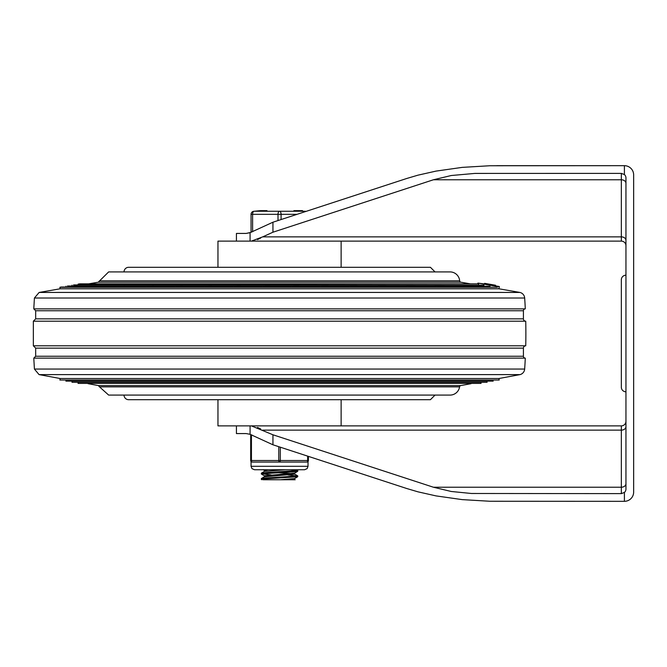 <?xml version="1.0" encoding="UTF-8"?>
<svg xmlns="http://www.w3.org/2000/svg" width="667" height="667" viewBox="0 0 667 667"><rect width="100%" height="100%" fill="white"/><g stroke="black" fill="none" stroke-linecap="round" stroke-linejoin="round"><path stroke-width="1" d="M260.68 428.964L257.504 427.414M621.336 279.807L621.336 387.193A4.619 4.619 0 0 0 625.954 391.812A4.619 4.619 0 0 1 621.336 387.193L621.336 279.807A4.619 4.619 0 0 1 625.954 275.188A4.619 4.619 0 0 0 621.336 279.807M625.954 483.675A4.619 3.552 180 0 1 621.336 487.227L433.417 487.227L272.945 434.784L251.401 425.88L621.336 425.88L621.336 493.622L624.412 492.446A4.619 4.619 0 0 0 625.954 489.003L625.954 177.997A4.619 4.619 0 0 0 624.412 174.554L621.336 173.378L474.904 173.412L451.234 175.521L433.417 179.773L621.336 179.773L621.336 241.12L341.129 241.12L341.129 267.3M625.954 240.42A4.619 3.552 180 0 0 621.336 236.86L262.731 236.86L251.401 241.12L621.336 241.12A4.619 4.619 0 0 1 625.954 245.739A4.619 4.619 0 0 0 621.336 241.12M257.504 239.586L260.68 238.036M433.417 487.227L451.234 491.479L471.427 493.48L621.336 493.622M633.65 185.568L633.65 174.921A9.238 9.238 0 0 0 624.412 165.683L489.778 165.75L462.256 167.375L436.085 171.094L417.951 175.171L406.803 178.464L272.945 222.211L250.083 232.691L246.156 233.425L251.059 232.333L251.059 214.332L251.059 232.333M633.65 481.432L633.65 492.079A9.238 9.238 0 0 1 624.412 501.317L489.778 501.251L462.256 499.625L436.085 495.906L417.951 491.829L406.803 488.536L272.945 444.789L250.083 434.309L246.156 433.575L236.435 433.575L236.435 425.88M633.65 492.079L633.65 174.921M624.412 492.446L624.412 501.317M496.74 165.683L624.412 165.683L624.412 174.554M246.156 233.425L236.435 233.425L236.435 241.12M302.526 211.256L302.526 210.639L302.526 211.256L304.944 211.256A3.077 3.077 0 0 1 305.953 211.422L406.803 178.464M262.731 236.86L272.945 232.216L433.417 179.773M621.336 425.88A4.619 4.619 0 0 0 625.954 421.261A4.619 4.619 0 0 1 621.336 425.88M59.888 287.285L497.432 287.285L61.406 287.018L59.888 287.285L60.147 288.794L39.153 292.438L519.927 292.438A6.161 6.161 0 0 1 524.671 298.016A521.152 521.152 0 0 1 525.296 308.863A1.884 1.884 0 0 0 523.412 310.747L35.668 310.747L35.668 318.868L523.412 318.868A2.318 2.318 0 0 0 525.729 321.186A521.152 521.152 0 0 1 525.729 345.814A2.318 2.318 0 0 0 523.412 348.132L35.668 348.132L35.668 356.253L523.412 356.253A1.884 1.884 0 0 0 525.296 358.137A521.152 521.152 0 0 1 524.662 369.059A6.161 6.161 0 0 1 520.01 374.612L39.07 374.612L60.147 378.514L498.933 378.514L520.01 374.612M60.147 288.794L498.933 288.794L519.927 292.438M35.668 310.747L33.784 308.863L525.296 308.863M35.668 318.868L33.35 321.186L525.729 321.186M35.668 348.132L33.35 345.814L525.729 345.814M35.668 356.253L33.784 358.137L525.296 358.137M60.147 378.514L59.863 380.023L499.216 380.023L498.933 378.514M59.863 380.023L499.216 380.023M66.075 380.307L65.925 381.149L493.163 381.149L493.005 380.307M65.925 381.149L493.163 381.149M72.136 381.424L71.978 382.266L487.102 382.266L486.952 381.424M71.978 382.266L487.102 382.266M78.189 382.55L78.031 383.392L481.049 383.392L480.89 382.55M78.031 383.392L481.049 383.392M88.011 383.667L98.349 385.584L460.73 385.584A1.542 1.542 0 0 0 459.58 386.852A9.63 9.63 0 0 1 450.433 395.081L108.646 395.081L99.5 386.852L459.58 386.852M88.619 283.867L98.241 282.199L108.646 271.919L450.433 271.919A9.63 9.63 0 0 1 459.655 280.815A1.542 1.542 0 0 0 460.839 282.199L470.46 283.867M98.241 282.199L460.839 282.199M78.222 284.917L78.089 284.125L79.606 283.867L477.797 283.867L477.897 283.108L477.68 283.875M497.432 287.285L497.565 286.527L478.006 283.108L484.5 283.95M78.089 284.125L477.872 283.867M478.514 284.917L478.648 284.125M73.537 284.917L483.95 285.176L73.537 284.917M483.808 285.968L483.95 285.176M67.467 285.968L490.037 286.226L67.467 285.968M489.895 287.018L490.037 286.226M497.565 286.527L499.333 286.527L498.933 288.794M485.284 283.467L494.856 285.126L494.756 285.734L485.793 284.192L484.5 283.967L484.609 283.367L494.856 285.126L484.609 283.35L484.5 283.967L484.609 283.35M485.951 283.6L485.843 284.2M485.776 284.192L485.884 283.583L485.793 284.192M494.856 285.126L495.531 285.243L495.431 285.843L495.531 285.259L495.431 285.843L499.333 286.527M435.042 395.081L430.423 399.7L128.656 399.7A4.619 4.619 0 0 1 124.037 395.081M124.037 271.919A4.619 4.619 0 0 1 128.656 267.3L430.423 267.3L128.656 267.3M341.129 399.7L341.129 425.88L217.959 425.88L217.959 399.7M217.959 267.3L217.959 241.12L341.129 241.12M271.11 474.929L261.814 473.787L296.173 471.661L297.699 471.369L297.757 470.527L266.108 472.578L261.381 473.145L261.322 473.995M290.945 469.751L297.757 470.518M279.54 477.113L280.932 477.188M261.923 479.765L261.347 479.34L263.999 478.906L297.699 476.755L294.614 478.547L280.348 479.765L263.098 479.765M294.689 478.506L294.689 479.523L294.105 479.765L280.348 479.765M297.699 471.369L294.614 473.153L264.399 475.763L264.399 476.788M278.156 472.711L291.871 473.603M294.689 474.129L264.399 476.83M268.226 469.751L264.399 470.385L263.248 469.751M285.376 469.751L264.474 471.361L261.381 473.145M287.977 474.979L297.682 475.996L264.099 478.122L261.381 478.539L261.322 479.373M294.614 479.44L295.164 479.765L294.105 479.765M297.699 476.755L297.757 475.921M301.684 210.639L301.684 211.256L302.426 211.256L302.426 210.639L294.439 210.639L294.439 211.256M298.257 210.639L298.257 211.256L301.684 211.256M263.215 211.256L266.983 211.256L266.983 210.639L263.215 210.639L263.215 211.256L260.572 211.256L260.572 210.639L254.135 211.256A3.077 3.077 0 0 0 251.059 214.332A3.077 3.077 0 0 1 254.135 211.256L293.905 211.256L293.905 210.639M263.215 210.639L263.098 211.256M263.098 210.639L262.973 211.256M262.973 210.639L260.572 210.639M305.594 211.539A3.077 1.542 90 0 0 304.944 211.256A3.077 3.077 0 0 1 305.953 211.422A3.077 3.077 0 0 0 304.944 211.256L279.54 211.256A3.077 1.542 90 0 0 278.006 214.332L278.006 220.56M266.983 211.256L279.54 211.256A3.077 1.542 -90 0 1 281.082 214.332L297.04 214.332M306.87 462.056A1.542 1.542 0 0 0 308.412 460.513L308.412 456.378L308.412 460.513A1.542 1.542 0 0 1 306.87 462.056L308.021 461.539L306.87 462.056L300.158 462.056L306.87 462.056A1.542 1.542 0 0 0 308.412 460.513L307.637 460.513A1.542 0.767 90 0 1 306.87 462.056M252.209 462.056A1.542 0.767 -90 0 1 251.442 460.513L251.442 435.117L250.675 435.117A1.542 1.542 0 0 1 250.775 434.559A1.542 1.542 0 0 0 250.675 435.117A1.542 1.542 0 0 1 250.775 434.559A1.542 1.542 0 0 0 250.675 435.117L250.675 460.513A1.542 1.542 0 0 0 252.209 462.056L251.059 461.539A1.542 1.542 0 0 1 250.675 460.513A1.542 1.542 0 0 0 252.209 462.056L279.54 462.056A1.542 0.767 -90 0 0 280.307 460.513L280.307 447.198M278.773 446.69L278.773 460.513A1.542 0.767 90 0 0 279.54 462.056L300.158 462.056M252.159 435.117L251.442 435.117A1.542 0.767 -90 0 1 251.459 434.826M308.021 461.539L308.021 466.291L251.059 466.291L251.059 461.539L251.492 461.872M286.251 462.056L272.828 462.056M621.336 387.193A4.619 4.619 0 0 0 625.954 391.812A4.619 4.619 0 0 1 621.336 387.193M621.336 173.378L621.336 179.773A4.619 3.552 180 0 1 625.954 183.325M262.731 430.14L621.336 430.14A4.619 3.552 180 0 0 625.954 426.58M272.945 434.784L272.945 444.789M272.945 222.211L272.945 232.216M250.083 425.88L250.083 434.309M250.083 232.691L250.083 241.12M39.153 292.438L34.417 298.016L524.671 298.016M33.784 358.137L34.417 369.059L524.662 369.059M99.425 280.815L459.655 280.815M261.414 210.639L261.414 211.256M252.601 231.699L252.601 214.332L281.082 214.332L281.082 219.551M251.059 214.332A3.077 3.077 0 0 1 254.135 211.256A3.077 1.542 -90 0 0 252.601 214.332L251.059 214.332M307.637 456.128L307.637 460.513L250.675 460.513M33.784 308.863L34.417 298.016M523.412 318.868L523.412 310.747M33.35 345.814L33.35 321.186M523.412 356.253L523.412 348.132M34.417 369.059L39.07 374.612M460.73 385.584L471.077 383.667M99.5 386.852L98.349 385.584M72.161 285.968L72.019 285.176M66.091 287.018L65.95 286.226M495.423 285.851L495.531 285.243L495.423 285.851M495.423 285.885L495.523 285.284M477.922 283.116L477.789 283.875M435.042 271.919L430.423 267.3M294.689 473.111L294.689 474.137M264.399 470.377L264.399 471.402M294.614 474.054L297.699 475.838M264.465 476.747L261.381 478.539M296.498 469.751L297.699 470.452M261.381 474.062L264.474 475.854M308.021 466.291L307.12 468.626L304.561 469.751L254.519 469.751L251.959 468.626L251.059 466.291"/></g></svg>
